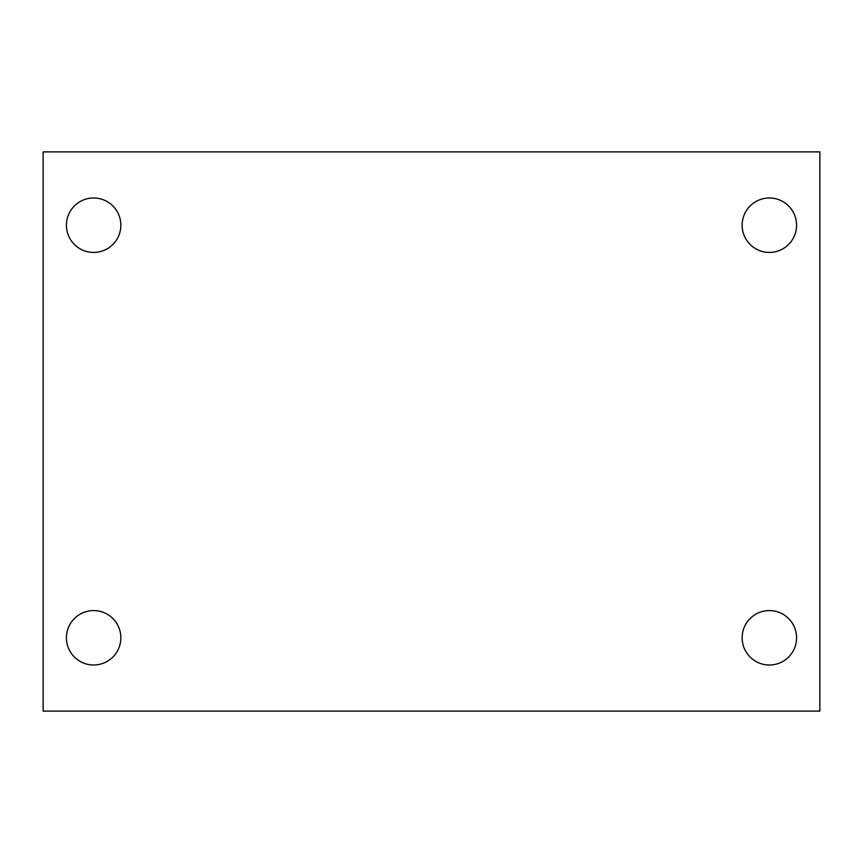 <?xml version="1.0" encoding="UTF-8"?>
<svg xmlns="http://www.w3.org/2000/svg" width="863" height="863" viewBox="0 0 863 863"><rect width="100%" height="100%" fill="white"/><g stroke="black" fill="none" stroke-linecap="round" stroke-linejoin="round"><path stroke-width="1.29" d="M43.15 711.112L43.15 151.888L819.85 151.888L819.85 711.112L43.15 711.112M93.636 665.006A27.217 27.217 0 0 0 120.852 637.789A27.217 27.217 0 0 0 93.636 610.573A27.217 27.217 0 0 0 66.419 637.789A27.217 27.217 0 0 0 93.636 665.006M769.365 665.006A27.217 27.217 0 0 0 796.581 637.789A27.217 27.217 0 0 0 769.365 610.573A27.217 27.217 0 0 0 742.148 637.789A27.217 27.217 0 0 0 769.365 665.006M769.365 252.428A27.217 27.217 0 0 0 796.581 225.211A27.217 27.217 0 0 0 769.365 197.994A27.217 27.217 0 0 0 742.148 225.211A27.217 27.217 0 0 0 769.365 252.428M93.636 252.428A27.217 27.217 0 0 0 120.852 225.211A27.217 27.217 0 0 0 93.636 197.994A27.217 27.217 0 0 0 66.419 225.211A27.217 27.217 0 0 0 93.636 252.428"/></g></svg>
